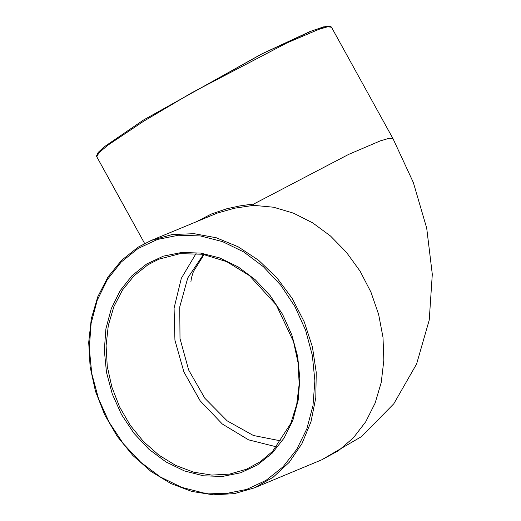 <?xml version="1.0" encoding="UTF-8"?>
<svg xmlns="http://www.w3.org/2000/svg" width="521" height="521" viewBox="0 0 521 521"><rect width="100%" height="100%" fill="white"/><g stroke="black" fill="none" stroke-linecap="round" stroke-linejoin="round"><path stroke-width="0.78" d="M138.13 247.169L151.201 240.428L138.072 247.195L121.634 260.207L108.062 276.885L97.837 296.631L91.312 318.741L88.707 342.453L90.12 366.927L95.493 391.304L104.636 414.723L117.232 436.364L132.835 455.465L150.901 471.362L170.79 483.481L191.819 491.407L213.239 494.846L234.307 493.674L254.261 487.93L273.082 477.308L289.194 462.329L301.991 443.586L310.972 421.789L315.791 397.777L316.267 372.476L312.379 346.849L304.277 321.9L292.274 298.566L276.833 277.758L258.54 260.272L238.097 246.778L216.306 237.797L193.988 233.668L172.002 234.561L151.201 240.428L217.465 213.011L234.58 208.224L253.577 205.346L273.577 207.247L293.473 213.135L312.646 222.832L330.503 236.033L346.491 252.333L360.109 271.233L370.945 292.131L378.663 314.397L383.013 337.334L383.879 360.232L381.216 382.388L375.113 403.111L365.762 421.756L353.453 437.751L338.565 450.606L321.555 459.913M197.934 220.969L211.363 214.033L226.915 208.752L239.816 205.925L248.934 204.603L253.629 204.108L253.577 205.346M276.638 446.862L248.576 439.841L222.337 424.035L200.149 400.766L183.893 372.027L174.945 340.239L174.066 308.1L181.328 278.338L196.117 253.48M281.158 440.968L253.375 435.51L227.143 420.838L204.89 398.318L188.687 370.027L180.025 338.598L179.719 306.941L187.781 277.986L203.483 254.424M253.629 204.108L348.614 154.385L380.317 140.852L389.278 138.273L393.023 138.69L413.322 182.552L426.686 228.12L432.293 274.293L429.245 320.057L416.579 363.971L393.791 403.782L361.496 436.631L321.646 459.874L254.261 487.93M143.392 121.426L192.08 92.614L287.064 42.885L318.767 29.358L327.729 26.779L331.473 27.196L330.926 26.558L327.084 26.05L312.574 30.531L261.119 54.262L143.392 120.077L103.816 147.091L98.13 152.438L96.515 155.961L96.763 156.762L98.99 152.744L107.912 145.19L143.392 121.426M329.676 26.584L323.717 26.799L309.767 31.657L262.454 53.598L143.451 120.045M147.886 264.831L158.977 259.113L180.168 253.668L202.604 254.274L226.778 261.679L249.435 275.635L276.169 304.857L293.505 341.678L298.084 362.824L299.158 384.016L296.696 404.472L290.79 423.443L272.613 451.336L260.37 461.697L246.479 469.252L229.592 474.11L211.76 475.093L193.61 472.169L175.785 465.442L158.905 455.146L143.568 441.639L130.322 425.41L119.622 407.018L111.852 387.116L107.28 366.406L106.082 345.618L108.283 325.488L113.812 306.719L122.474 289.976L133.969 275.843L147.886 264.831M146.609 264.004L131.963 275.713L120.019 290.835L111.22 308.784L105.919 328.875L104.311 350.327L106.46 372.326L112.282 394.026L121.549 414.586L133.917 433.225L148.902 449.213L165.932 461.951L184.343 470.938L203.444 475.836L222.487 476.454L240.748 472.768L257.517 464.914L272.157 453.205L284.108 438.083L292.9 420.134L298.207 400.05L299.816 378.591L297.667 356.592L291.845 334.892L282.571 314.332L270.21 295.694L255.225 279.705L238.195 266.967L219.777 257.98L200.683 253.082L181.64 252.464L163.379 256.156L146.609 264.004M138.078 248.55L157.427 239.491L178.495 235.238L200.468 235.948L222.506 241.601L243.756 251.969L263.398 266.667L280.689 285.117L294.958 306.622L305.658 330.347L312.372 355.381L314.853 380.766L312.997 405.52L306.876 428.705L296.729 449.415L282.942 466.862L266.049 480.369L246.694 489.427L225.626 493.68L203.652 492.97L181.621 487.324L160.37 476.949L140.722 462.257L123.431 443.801L109.163 422.303L98.469 398.578L91.748 373.537L89.273 348.158L91.129 323.398L97.251 300.22L107.398 279.503L121.185 262.056L138.078 248.55M393.023 138.69L331.473 27.196M144.63 243.483L96.763 156.762M190.868 281.926L191.468 277.784L193.434 271.526L204.069 254.528"/></g></svg>
